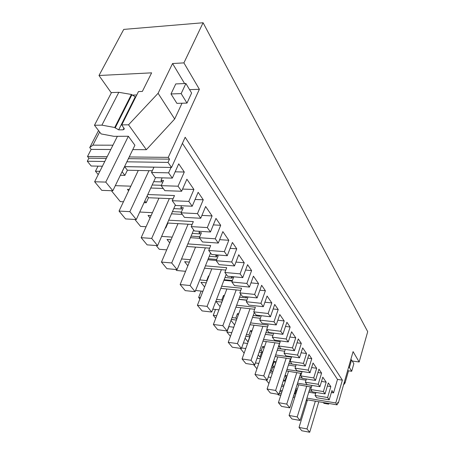 <?xml version="1.0" encoding="UTF-8"?>
<svg xmlns="http://www.w3.org/2000/svg" width="455" height="455" viewBox="0 0 455 455"><rect width="100%" height="100%" fill="white"/><g stroke="black" fill="none" stroke-linecap="round" stroke-linejoin="round"><path stroke-width="0.68" d="M120.353 175.26L124.897 175.374L122.133 171.819L124.636 166.655L153.961 167.19L151.515 172.468L168.595 172.843L171.029 167.457M98.035 166.132L95.465 171.228L99.855 171.325M95.465 171.228L98.217 174.601M124.897 175.374L127.377 170.227L124.636 166.655M111.39 190.708L120.308 201.622L123.453 201.758M104.775 161.497L87.297 161.241L91.199 166.007L102.415 166.212M87.297 161.241L88.873 158.175L87.508 156.497L91.165 149.394L110.775 149.502M98.536 130.545L89.732 147.602L91.165 149.394M111.321 92.9L98.991 75.502L123.743 29.404L203.089 22.75L367.703 331.667L359.16 361.987L352.267 361.031M277.755 394.246L278.312 394.929L280.781 395.344M266.067 379.953L268.933 383.457M253.589 364.683L256.944 368.789M240.223 348.331L244.142 353.125M228.911 326.61L226.903 332.036L230.435 336.353M215.488 309.457L213.247 315.326L215.715 318.352M201.161 291.075L198.636 297.451L199.881 298.975M175.772 269.479L176.591 270.486L185.583 271.311M156.207 245.541L159.261 249.277L166.706 249.852M134.885 219.452L140.555 226.391L146.089 226.732M127.377 170.227L152.311 170.75M182.574 189.087L193.927 189.468L186.886 179.213L181.625 191.254L178.047 186.197L184.298 172.018L178.713 163.84L172.326 178.115L155.337 177.677L151.515 172.468M172.326 178.115L168.595 172.843M193.927 189.468L188.802 201.4L192.215 206.223L198.141 192.294L203.26 199.79L197.459 213.623L200.735 218.263L205.626 206.513L212.087 215.926L207.326 227.568L210.46 231.999L215.977 218.406L220.686 225.305L215.272 238.801L218.292 243.067L222.853 231.606L228.808 240.28L224.361 251.638L227.25 255.721L232.397 242.458L236.748 248.828L231.692 261.995L234.479 265.936L238.738 254.749L244.244 262.768L240.081 273.853L242.748 277.63L247.577 264.685L251.598 270.577L246.86 283.431L249.442 287.077L253.435 276.162L258.542 283.596L254.635 294.413L257.109 297.917L261.642 285.285L265.379 290.756L260.925 303.303L263.32 306.687L267.079 296.034L271.823 302.945L268.143 313.506L270.446 316.76L274.712 304.429L278.193 309.525L273.995 321.776L276.225 324.927L279.768 314.519L284.193 320.963L280.718 331.28L282.868 334.311L286.895 322.265L290.142 327.02L286.178 338.992L288.26 341.933L291.61 331.769L295.739 337.786L292.457 347.865L294.465 350.697L298.275 338.929L301.312 343.377L297.559 355.071L299.504 357.823L302.677 347.893L306.545 353.524L303.434 363.374L305.311 366.03L308.928 354.53L311.772 358.699L308.211 370.125L310.037 372.708L313.046 362.999L316.674 368.288L313.723 377.912L315.486 380.408L318.921 369.164L321.594 373.077L318.21 384.253L319.922 386.676L322.783 377.184L326.195 382.154L323.391 391.573L325.046 393.916L312.409 391.857L310.697 389.52L311.942 385.453L297.587 383.178M327.606 397.534L315.053 395.463L316.72 397.738L329.221 399.814L327.606 397.534L330.83 386.602L328.311 382.917L325.046 393.916M329.221 399.814L331.945 390.532L333.56 392.887L337.496 379.402L182.415 143.365M128.611 190.861L127.423 189.36L129.294 189.422M115.308 185.668L130.835 186.175M144.047 202.674L146.197 202.765L144.815 200.991M153.693 181.676L162.111 181.915L160.99 180.379L163.561 180.447L161.195 185.668L178.047 186.197M124.545 166.61L171.535 167.463L185.168 137.256L342.37 380.147L337.496 379.402M189.581 89.652L199.381 89.288L168.265 157.379L169.493 159.159L168.009 162.412L126.871 161.815M168.009 162.412L171.535 167.463M169.493 159.159L128.401 158.658M106.328 158.391L88.873 158.175M168.265 157.379L129.226 156.952M107.17 156.713L87.508 156.497M124.022 127.991L123.112 129.823L124.363 128.975L121.775 124.892L128.532 124.801L158.09 93.303L174.674 119.005L182.017 103.222M174.674 119.005L146.362 149.695L132.78 149.621M123.112 129.823L118.681 129.863L114.717 127.502L101.903 125.148L94.475 125.244L101.118 133.924L113.904 136.318L128.356 136.255L134.902 145.242L112.84 190.759L101.789 190.361L94.634 181.761L105.776 182.097L112.84 190.759M89.732 147.602L92.9 145.151L112.931 145.19M128.532 124.801L146.362 149.695M92.9 145.151L99.656 132.018M121.775 124.892L138.474 91.574L142.358 91.432L151.623 72.846L98.991 75.502M136.779 94.953L131.876 95.123M158.09 93.303L172.564 63.524L183.911 62.887L203.089 22.75M344.372 381.961L345.038 382.985L348.53 370.802M345.038 382.985L343.519 384.941M329.113 403.494L328.618 404.125L323.937 403.335L323.346 402.521M328.032 403.312L328.618 404.125M306.255 400.349L307.279 400.519M359.16 361.987L353.086 351.624L338.292 403.136L337.621 403.022M306.937 398.125L335.784 402.954L337.098 404.842L337.798 402.419L338.292 403.136M337.098 404.842L306.46 399.678M294.664 397.687L293.094 397.42M279.177 393.473L281.27 393.825M293.577 395.884L295.147 396.146M335.784 402.954L342.37 380.147M331.359 392.528L333.56 392.887M294.175 393.99L294.959 394.121L296.205 390.174L296.984 390.299M308.752 392.221L315.69 393.359M279.791 391.596L281.878 391.948M294.959 394.121L294.374 393.365M280.206 390.316L282.293 390.657M295.835 388.729L297.399 388.985M309.155 390.896L312.05 391.368M281.537 386.215L283.624 386.557M297.155 384.543L311.43 387.114M283.3 380.863L281.975 384.862L284.056 385.22M283.681 379.612L284.847 381.108L283.272 380.863M268.245 377.036L270.93 377.457M285.035 375.432L287.116 375.75M299.333 377.644L302.325 378.105M269.713 372.656L272.391 373.072M286.491 370.95L301.494 373.458M272.13 365.439L272.733 365.53L274.109 367.299L271.629 366.923M255.42 362.936L258.781 363.443M272.772 367.094L271.334 371.405L272.869 371.638M271.334 371.405L270.486 370.336M272.733 365.53L274.115 361.395L276.174 361.697M288.891 363.562L291.991 364.017M257.041 358.25L260.397 358.739M275.116 356.504L290.916 358.921M262.512 352.574L259.162 352.102M262.558 352.443L261.215 350.714L262.671 346.488L264.514 346.744M241.616 347.961L245.768 348.541M259.714 350.504L261.215 350.714M261.597 352.449L260.004 357.073L260.925 357.203M260.004 357.073L258.224 354.82M277.772 348.57L283.869 349.241M243.414 342.922L247.56 343.491M262.956 341.119L279.643 343.428M249.71 336.831L247.941 341.813L245.097 338.213M249.909 336.854L245.78 336.308M250.074 336.387L248.942 334.925L250.477 330.603L252.053 330.802M226.903 332.036L231.783 332.673M246.394 334.59L248.942 334.925M265.908 332.577L272.346 333.401L271.999 332.923M228.723 326.588L233.779 327.23M249.92 324.711L267.591 326.9M234.615 324.95L231.015 320.4M236.407 320.07L231.368 319.45M236.719 319.205L235.821 318.051L237.447 313.626L238.716 313.774M213.247 315.326L216.711 315.742M232.05 317.596L235.821 318.051M253.219 315.48L259.873 316.265L259.287 315.457M212.832 309.15L218.946 309.861M235.912 307.165L254.652 309.286M220.157 306.67L216.034 301.449L221.898 302.097M222.398 300.783L221.773 299.982L223.496 295.454L224.389 295.545M198.636 297.451L200.41 297.644M216.574 299.413L221.773 299.982M239.614 297.161L246.508 297.894L245.757 296.859L247.986 297.092L246.303 301.716L260.925 303.303M195.565 290.489L202.93 291.263M220.817 288.368L240.758 290.392M204.613 287.003L200.894 282.293L206.269 282.828M206.997 280.974L206.689 280.581L208.526 275.946L208.97 275.986M199.796 279.91L206.689 280.581M224.998 277.487L232.141 278.153L231.333 277.044L233.625 277.254L231.834 281.986L246.86 283.431M204.488 268.188L225.794 270.071M187.852 265.8L184.611 261.693L189.371 262.103M181.556 258.958L190.366 259.691M209.249 256.296L216.671 256.887L215.795 255.687L218.15 255.875L216.239 260.721L231.692 261.995M186.777 246.462L209.636 248.157M169.715 242.856L167.042 239.478L171.052 239.757M161.627 236.39L172.189 237.112M192.226 233.409L199.95 233.91L199 232.613L201.423 232.767L199.381 237.732L215.272 238.801M165.33 227.921L165.774 227.949L167.918 223.047L192.124 224.451M150.042 217.968L148.046 215.442L151.106 215.607M139.748 212.03L152.419 212.684M165.774 227.949L165.483 227.574M173.77 208.618L181.824 209.004L180.794 207.594L183.291 207.707L181.096 212.798L197.459 213.623M146.197 202.765L148.495 197.743L173.088 198.738M162.139 177.854L160.99 180.379M321.503 381.426L326.195 382.154M310.697 389.52L323.391 391.573M330.83 386.602L327.378 386.062M315.053 395.463L315.969 392.438M184.298 172.018L175.141 171.825M181.625 191.254L164.864 190.668L161.195 185.668M152.163 185.003L161.366 185.293M150.776 188.023L163.231 188.438M147.784 194.535L174.493 195.553L172.223 200.7L188.802 201.4M192.215 206.223L175.721 205.472L172.223 200.7M203.26 199.79L195.093 199.461M181.596 205.74L180.794 207.594M200.735 218.263L184.463 217.388L181.096 212.798M172.462 211.615L181.414 212.058M171.489 213.839L182.262 214.39M201.929 215.403L212.087 215.926M168.708 220.197L193.329 221.579L191.219 226.607L207.326 227.568M210.46 231.999L194.439 230.992L191.219 226.607M220.686 225.305L213.35 224.884M199.54 231.311L199 232.613M218.292 243.067L202.481 241.958L199.381 237.732M191.094 236.122L199.808 236.702M190.44 237.681L199.808 238.318M219.651 239.66L228.808 240.28M187.847 243.903L210.682 245.552L208.708 250.455L224.361 251.638M227.25 255.721L211.677 254.499L208.708 250.455M236.748 248.828L230.116 248.339M216.125 254.851L215.795 255.687M234.479 265.936L219.105 264.628L216.239 260.721M208.265 258.758L216.739 259.452M207.855 259.771L216.341 260.47M235.946 262.086L244.244 262.768M205.427 265.851L226.709 267.694L224.861 272.482L240.081 273.853M242.748 277.63L227.608 276.225L224.861 272.482M251.598 270.577L245.575 270.054M231.51 276.589L231.333 277.044M249.442 287.077L234.49 285.603L231.834 281.986M224.133 279.74L232.391 280.525M223.923 280.286L232.181 281.076M250.978 282.873L258.542 283.596M221.636 286.229L241.565 288.22L239.831 292.889L254.635 294.413M257.109 297.917L242.379 296.364L239.831 292.889M265.379 290.756L259.873 290.205M263.32 306.687L248.766 305.077L246.303 301.716M238.852 299.231L246.894 300.095M238.79 299.384L246.837 300.254M264.901 302.2L271.823 302.945M236.645 305.197L255.363 307.29L253.736 311.851L268.143 313.506M270.446 316.76L256.108 315.082L253.736 311.851M278.193 309.525L273.148 308.962M273.995 321.776L259.76 320.064L261.301 315.69M276.225 324.927L262.057 323.198L259.76 320.064M252.536 317.385L260.374 318.318M277.834 320.206L284.193 320.963M250.569 322.891L268.228 325.058L266.687 329.511L280.718 331.28M282.868 334.311L268.899 332.531L266.687 329.511M290.142 327.02L285.495 326.451M286.178 338.992L272.312 337.178L273.683 333.14M288.26 341.933L274.456 340.101L272.312 337.178M265.299 334.34L272.937 335.329M289.875 337.03L295.739 337.786M263.536 339.436L280.24 341.654L278.784 346.005L292.457 347.865M294.465 350.697L280.849 348.826L278.784 346.005M301.312 343.377L297.018 342.808M297.559 355.071L284.039 353.177L285.274 349.434M299.504 357.823L286.047 355.912L284.039 353.177M277.226 350.202L284.682 351.237M301.113 352.773L306.545 353.524M275.639 354.934L291.479 357.186L290.102 361.441L303.434 363.374M305.311 366.03L292.042 364.085L290.102 361.441M311.772 358.699L307.79 358.136M308.211 370.125L295.033 368.163L296.142 364.683M310.037 372.708L296.916 370.728L295.033 368.163M274.109 367.299L275.673 363.204M288.396 365.081L295.67 366.156M311.635 367.543L316.674 368.288M286.969 369.488L302.029 371.758L300.721 375.915L313.723 377.912M315.486 380.408L302.541 378.401L300.721 375.915M321.594 373.077L317.891 372.526M318.21 384.253L305.351 382.228L306.357 378.992M319.922 386.676L307.119 384.646L305.351 382.228M284.847 381.108L286.149 377.076L286.661 377.155M298.884 379.06L305.988 380.17M148.495 197.743L147.13 195.957M183.911 62.887L199.381 89.288M172.564 63.524L184.611 83.561M170.995 93.957L176.904 103.365L186.982 103.086L191.612 93.042L185.896 83.504L181.158 93.605L170.995 93.957L175.772 83.925L185.896 83.504M94.475 125.244L111.486 92.581L118.829 92.308L131.415 94.458L135.26 96.818L118.681 129.863M135.857 96.801L135.26 96.818M114.717 127.502L131.415 94.458M101.903 125.148L118.829 92.308M296.205 390.174L295.619 389.412M286.149 377.076L284.995 375.568M275.48 363.175L274.115 361.395M264.008 348.229L262.671 346.488M251.604 332.07L250.477 330.603M238.34 314.792L237.447 313.626M224.116 296.262L223.496 295.454M208.828 276.344L208.526 275.946M167.918 223.047L167.628 222.666M105.776 182.097L128.356 136.255M117.379 136.301L94.634 181.761M181.158 93.605L186.982 103.086M309.696 432.25L301.796 430.754L299.032 427.433L306.983 428.928L309.696 432.25L318.818 401.759M347.62 370.666L351.692 371.263L353.853 363.67L351.578 359.882L349.394 367.515L348.558 367.395M306.983 428.928L315.349 401.173M351.578 359.882L350.748 359.768M307.483 399.848L299.032 427.433M349.394 367.515L351.692 371.263M155.525 177.683L136.295 219.537L125.557 218.923L119.034 211.086L129.863 211.638L136.295 219.537M148.961 170.676L129.863 211.638M138.28 170.454L119.034 211.086M175.363 204.983L157.578 245.643L147.136 244.858L141.158 237.675L151.686 238.414L157.578 245.643M169.345 198.59L151.686 238.414M158.96 198.164L141.158 237.675M193.671 229.951L177.109 269.605L166.951 268.677L161.457 262.074L171.694 262.962L177.109 269.605M188.086 224.218L171.694 262.962M177.985 223.632L161.457 262.074M210.568 252.991L195.093 291.666L185.208 290.62L180.14 284.529L190.105 285.541L195.093 291.666M205.37 247.838L190.105 285.541M195.542 247.111L180.14 284.529M226.215 274.325L211.712 312.05L202.088 310.913L197.396 305.271L207.093 306.386L211.712 312.05M221.363 269.678L207.093 306.386M211.797 268.831L197.396 305.271M240.74 294.129L227.113 330.944L217.735 329.721L213.384 324.489L222.831 325.689L227.113 330.944M236.202 289.932L222.831 325.689M226.886 288.988L213.384 324.489M254.26 312.568L241.423 348.502L232.289 347.211L228.234 342.342L237.436 343.61L241.423 348.502M250.011 308.763L237.436 343.61M240.928 307.734L228.234 342.342M266.875 329.767L254.755 364.859L245.854 363.511L242.071 358.967L251.041 360.297L254.755 364.859M262.888 326.32L251.041 360.297M254.032 325.223L242.071 358.967M279.524 343.343L267.21 380.135L258.525 378.742L254.988 374.493L263.735 375.87L267.21 380.135M274.928 342.723L263.735 375.87M266.289 341.568L254.988 374.493M290.466 358.699L278.869 394.434L270.389 393.006L267.079 389.025L275.616 390.441L278.869 394.434M286.206 358.091L275.616 390.441M277.777 356.885L267.079 389.025M300.761 373.111L289.801 407.851L281.526 406.395L278.414 402.652L286.747 404.103L289.801 407.851M296.796 372.514L286.747 404.103M288.567 371.263L278.414 402.652M310.458 386.665L300.084 420.46L291.996 418.981L289.073 415.46L297.206 416.934L300.084 420.46M306.755 386.073L297.206 416.934M298.719 384.788L289.073 415.46M131.785 94.998L115.104 128.031"/></g></svg>
